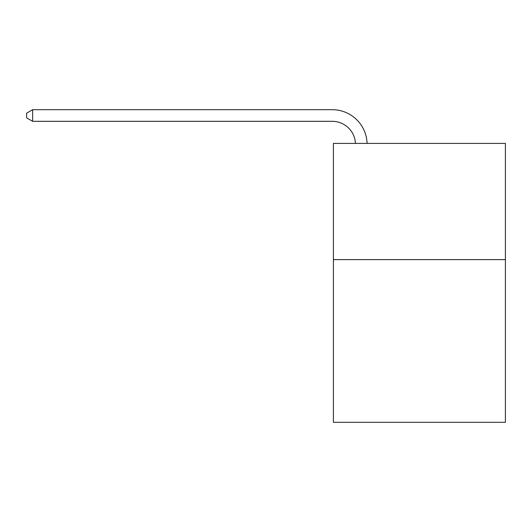 <?xml version="1.0" encoding="UTF-8"?>
<svg xmlns="http://www.w3.org/2000/svg" width="532" height="532" viewBox="0 0 532 532"><rect width="100%" height="100%" fill="white"/><g stroke="black" fill="none" stroke-linecap="round" stroke-linejoin="round"><path stroke-width="0.8" d="M505.4 259.609L505.4 422.308L333.404 422.308L333.404 143.394L505.4 143.394L505.4 259.609L333.404 259.609M355.456 143.394A23.242 23.242 -55.2 0 0 332.241 121.316L32.645 121.316L26.6 117.825L26.6 113.176L32.645 109.692L332.241 109.692A34.866 34.866 124.8 0 1 367.087 143.394M32.645 109.692L32.645 121.316"/></g></svg>
